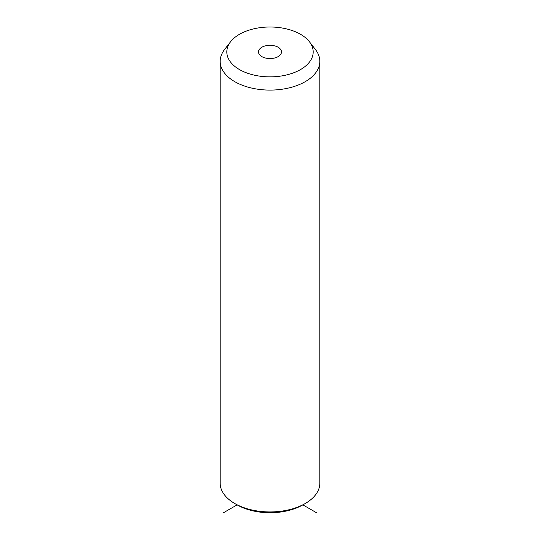 <?xml version="1.0" encoding="UTF-8"?>
<svg xmlns="http://www.w3.org/2000/svg" width="540" height="540" viewBox="0 0 540 540"><rect width="100%" height="100%" fill="white"/><g stroke="black" fill="none" stroke-linecap="round" stroke-linejoin="round"><path stroke-width="0.81" d="M316.973 513L302.886 504.866A46.501 26.852 180 0 1 237.114 504.866L223.027 513M309.42 41.756L315.482 49.585A49.828 28.768 180 0 1 317.81 53.231A49.828 28.768 180 0 1 319.829 61.324L319.829 483.165A49.828 28.768 180 0 1 305.235 503.51A49.828 28.768 180 0 1 234.765 503.51A49.828 28.768 180 0 1 222.19 491.265A49.828 28.768 180 0 1 220.172 483.165L220.172 61.324A49.828 28.768 180 0 1 224.519 49.585L230.58 41.756A43.18 24.928 180 0 1 270 27A43.18 24.928 180 0 1 309.42 41.756A43.18 24.928 180 0 1 311.438 44.915A43.18 24.928 180 0 1 282.157 75.856A43.18 24.928 180 0 1 228.562 58.948A43.18 24.928 180 0 1 230.58 41.756M319.829 61.324A49.828 28.768 180 0 1 277.088 89.802A49.828 28.768 180 0 1 222.19 69.424A49.828 28.768 180 0 1 220.172 61.324M281.023 50.065A11.489 6.635 180 0 1 281.488 51.928A11.489 6.635 180 0 1 271.634 58.495A11.489 6.635 180 0 1 258.977 53.798A11.489 6.635 180 0 1 258.512 51.928A11.489 6.635 180 0 1 268.367 45.367A11.489 6.635 180 0 1 281.023 50.065M302.886 504.866L305.235 503.51M237.114 504.866L234.765 503.51"/></g></svg>
